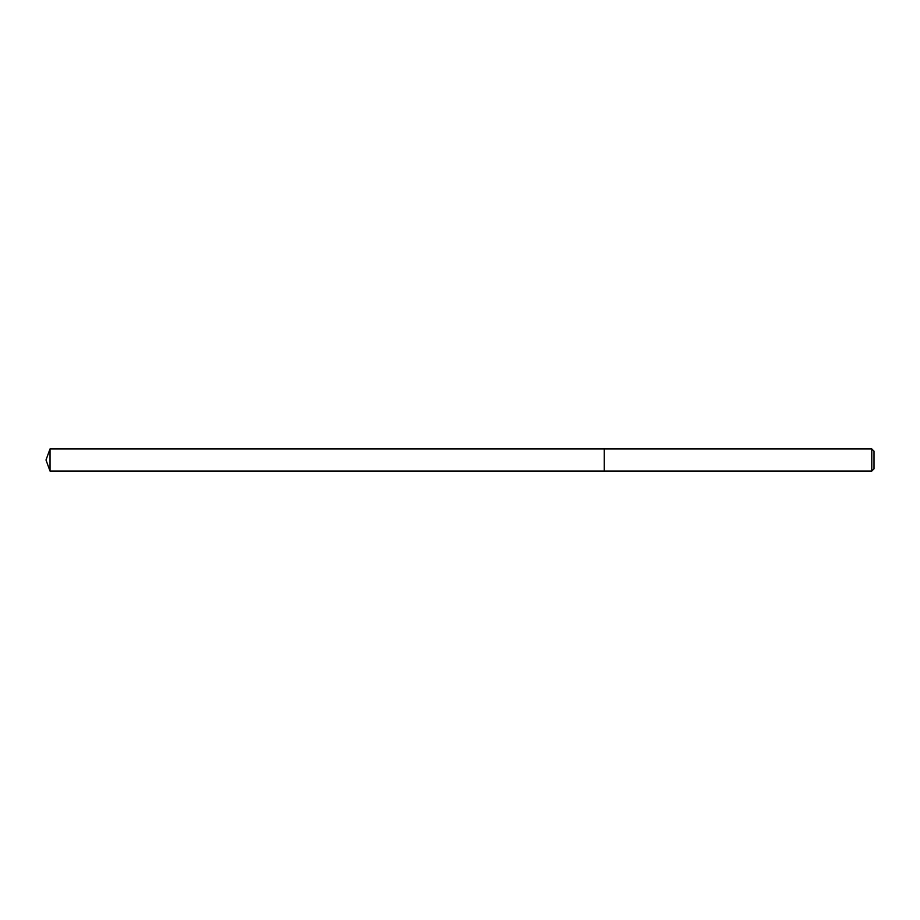 <?xml version="1.0" encoding="UTF-8"?>
<svg xmlns="http://www.w3.org/2000/svg" width="920" height="920" viewBox="0 0 920 920"><rect width="100%" height="100%" fill="white"/><g stroke="black" fill="none" stroke-linecap="round" stroke-linejoin="round"><path stroke-width="1.38" d="M604.268 448.914L50.036 448.914L50.036 471.086L604.268 471.086L604.268 448.914L604.268 471.086L871.78 471.086L871.78 448.914L604.268 448.914M50.036 471.086L46 460L50.036 448.914M871.78 448.914L874 451.133L874 468.866L871.78 471.086"/></g></svg>
